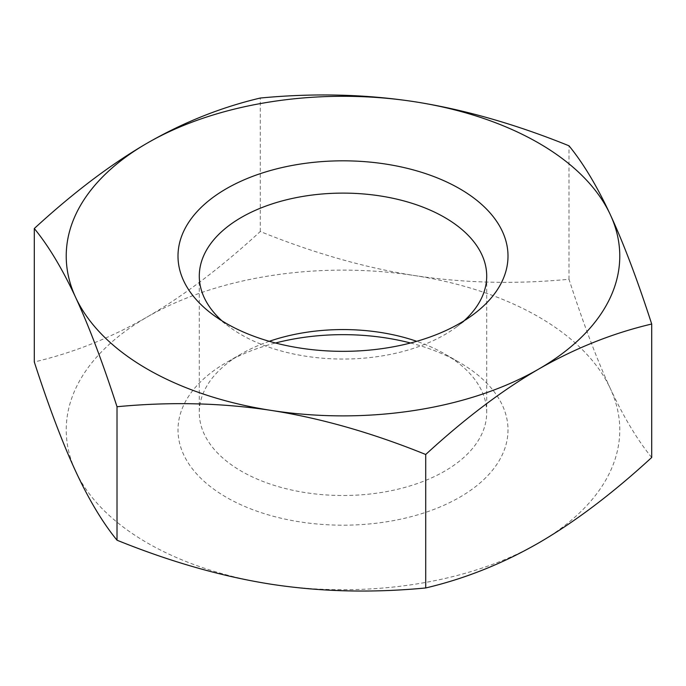 <?xml version="1.0" encoding="UTF-8"?>
<svg xmlns="http://www.w3.org/2000/svg" width="686" height="686" viewBox="0 0 686 686"><rect width="100%" height="100%" fill="white"/><g stroke="black" fill="none" stroke-linecap="round" stroke-linejoin="round"><path stroke-width="0.51" stroke-dasharray="3.43 2.57" d="M651.7 457.485C637.414 440.052 623.625 417.071 610.343 388.559A276.775 159.795 180 0 1 538.707 542.909A276.775 159.795 180 0 1 271.364 584.266A276.775 159.795 180 0 1 147.293 542.909A276.775 159.795 180 0 1 75.657 471.273A276.775 159.795 180 0 1 147.293 316.923A276.775 159.795 180 0 1 414.636 275.566A276.775 159.795 180 0 1 538.707 316.923A276.775 159.795 180 0 1 610.343 388.559C597.06 359.833 583.272 323.398 568.986 279.262C515.658 284.364 464.208 283.129 414.636 275.566C365.063 267.797 313.613 253.108 260.286 231.508C221.244 267.394 183.582 295.872 147.293 316.923C111.003 337.769 73.342 352.793 34.3 361.976M222.015 320.859A143.708 82.972 0 0 0 229.647 327.076A143.708 82.972 0 0 0 241.386 334.751A143.708 82.972 0 0 0 456.362 327.068A143.708 82.972 0 0 0 463.985 320.859M410.528 343A165 95.26 180 0 1 459.671 362.56L444.614 353.865A143.708 82.972 0 0 0 416.711 341.311M269.289 341.311A143.708 82.972 0 0 0 241.378 353.865A143.708 82.972 0 0 0 199.292 412.535A143.708 82.972 0 0 0 241.386 471.205A143.708 82.972 0 0 0 397.991 489.187A143.708 82.972 0 0 0 486.708 412.535A143.708 82.972 0 0 0 444.622 353.865A143.708 82.972 0 0 0 444.614 353.865L459.671 362.56A165 95.26 180 0 1 459.671 497.281A165 95.26 180 0 1 226.329 497.281A165 95.26 180 0 1 226.329 362.56A165 95.26 180 0 1 275.472 343M568.986 279.262L568.986 145.792M260.286 231.508L260.286 98.038M212.849 314.634L229.647 327.076M199.292 276.081L199.292 412.535M241.378 353.865L226.329 362.56M486.708 412.535L486.708 276.081M456.353 327.076L473.151 314.634"/><path stroke-width="1.03" d="M34.3 228.515L34.3 361.976C48.586 406.121 62.375 442.547 75.657 471.273C88.94 499.794 102.728 522.766 117.014 540.208C170.342 561.808 221.792 576.489 271.364 584.266C320.937 591.829 372.387 593.064 425.714 587.962C464.756 578.77 502.418 563.755 538.707 542.909C574.997 521.849 612.658 493.38 651.7 457.485L651.7 324.024C612.658 333.207 574.997 348.231 538.707 369.077A276.775 159.795 0 0 0 610.343 214.727A276.775 159.795 0 0 0 538.707 143.091A276.775 159.795 0 0 0 414.636 101.734A276.775 159.795 0 0 0 147.293 143.091A276.775 159.795 0 0 0 75.657 297.441A276.775 159.795 0 0 0 147.293 369.077A276.775 159.795 0 0 0 271.364 410.434C221.792 402.871 170.342 401.636 117.014 406.738C102.728 362.602 88.94 326.167 75.657 297.441C62.375 268.929 48.586 245.948 34.3 228.515C73.342 192.62 111.003 164.151 147.293 143.091C183.582 122.245 221.244 107.23 260.286 98.038C313.613 92.936 365.063 94.171 414.636 101.734C464.208 109.511 515.658 124.192 568.986 145.792C583.272 163.234 597.06 186.206 610.343 214.727C623.625 243.453 637.414 279.879 651.7 324.024M226.329 323.44A165 95.26 180 0 1 212.849 314.634A165 95.26 180 0 1 233.746 184.697A165 95.26 180 0 1 459.671 188.719A165 95.26 180 0 1 473.16 314.625A165 95.26 180 0 1 226.329 323.44M463.985 320.859A143.708 82.972 0 0 0 486.708 276.081A143.708 82.972 0 0 0 444.614 217.411A143.708 82.972 0 0 0 288.009 199.429A143.708 82.972 0 0 0 199.292 276.081A143.708 82.972 0 0 0 222.015 320.859M416.711 341.311A143.708 82.972 0 0 0 269.289 341.311M275.472 343A165 95.26 180 0 1 410.528 343M538.707 369.077C502.418 390.128 464.756 418.606 425.714 454.492C372.387 432.892 320.937 418.203 271.364 410.434A276.775 159.795 0 0 0 538.707 369.077M425.714 587.962L425.714 454.492M117.014 540.208L117.014 406.738"/></g></svg>
